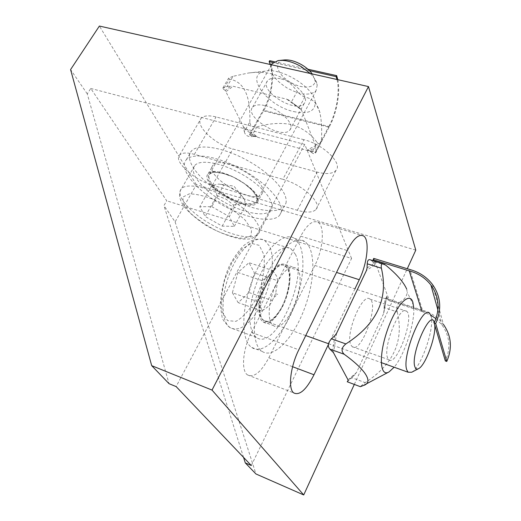 <?xml version="1.0" encoding="UTF-8"?>
<svg xmlns="http://www.w3.org/2000/svg" width="521" height="521" viewBox="0 0 521 521"><rect width="100%" height="100%" fill="white"/><g stroke="black" fill="none" stroke-linecap="round" stroke-linejoin="round"><path stroke-width="0.39" stroke-dasharray="2.6 1.95" d="M303.938 139.713L216.072 116.938C208.693 115.148 203.718 115.603 201.152 118.313C194.346 125.125 214.815 144.525 232.822 148.986L317.172 172.08C326.393 174.463 332.659 173.897 335.98 170.38C342.929 163.438 323.359 144.304 303.938 139.713L282.838 179.322C302.388 184.421 322.675 203.229 316.019 209.468C312.854 212.633 306.628 212.907 297.348 210.295L212.451 185.17C194.366 180.246 173.174 161.191 179.634 155.05C182.063 152.601 186.987 152.373 194.398 154.353L282.838 179.322M354.925 288.829L328.36 344.589M268.829 357.771L314.866 265.463C323.189 249.312 325.032 226.055 317.927 222.278C312.802 219.966 307.058 224.597 300.702 236.176L251.467 332.444C242.793 348.914 240.891 370.711 247.488 374.905C253.961 377.933 261.08 372.222 268.829 357.771L292.594 366.719M243.554 457.386L163.946 205.619L166.74 200.806L90.765 88.459L87.267 93.884L169.032 383.671M251.304 465.52L351.564 258.449L166.74 200.806M351.564 258.449L304.746 144.421L90.765 88.459M304.746 144.421L176.131 386.589M415.784 250.139L196.339 184.675L175.108 221.887L163.946 205.619M175.108 221.887L255.948 473.967M87.267 93.884L70.582 69.58M196.339 184.675L99.381 26.05M354.313 384.413L407.272 268.732M310.249 73.481C314.254 77.479 316.592 81.283 317.263 84.903L316.026 90.784C310.06 96.007 300.415 95.069 287.084 87.984C274.587 79.915 269.383 72.172 271.474 64.76M223.437 201.692C202.643 190.061 188.127 172.379 194.906 165.391C200.526 158.677 223.548 163.125 244.095 175.499C264.714 187.788 276.586 204.102 270.673 210.497C265.091 217.433 242.89 212.991 223.437 201.692M283.307 60.058C273.115 61.706 277.139 74.256 289.689 81.823C302.043 89.625 316.553 88.622 314.853 79.641L312.229 73.93M211.786 206.648L229.318 216.645L234.3 226.361L222.187 226.127L205.209 216.475L199.797 206.72L211.786 206.648L223.802 185.105L218.885 184.056L211.741 185.509C214.411 187.267 216.137 190.608 216.905 195.538L205.209 216.475M211.741 185.509L199.797 206.72M234.3 226.361L245.873 205.046L244.375 199.217L241.145 195.049C236.306 190.061 230.523 186.746 223.802 185.105M241.145 195.049L229.318 216.645M216.905 195.538L225.984 199.126L233.701 205.144L222.187 226.127M233.701 205.144C238.598 203.464 242.649 203.431 245.873 205.046M411.688 372.248C420.519 367.989 433.746 331.278 431.414 317.79L431.134 316.234M295.466 254.398L290.978 248.764C282.434 243.007 266.628 257.687 257.211 281.679C247.683 305.599 247.586 331.597 256.332 337.367C274.678 351.766 308.171 278.891 295.466 254.398M434.325 322.688L434.735 324.993M232.379 292.776L238.156 302.623L249.064 292.561L254.417 272.926L249.018 262.695L237.895 272.476L232.379 292.776L256.208 301.105C259.986 294.925 261.855 288.074 261.822 280.558C267.41 277.797 271.037 274.456 272.698 270.529L249.018 262.695M261.822 280.558L237.895 272.476M249.064 292.561L272.301 300.604C270.666 304.642 267.11 308.08 261.627 310.926C261.744 308.373 259.933 305.104 256.208 301.105M261.627 310.926L238.156 302.623M272.698 270.529L276.644 276.15L277.752 280.747L254.417 272.926M277.752 280.747L275.589 293.733L272.301 300.604M265.332 105.652C280.024 108.902 295.433 124.402 289.884 129.924C282.623 140.351 243.724 116.737 252.62 107.189C254.867 104.734 259.106 104.226 265.332 105.652M280.357 78.775C274.157 77.46 269.898 78.104 267.579 80.703C258.39 90.83 296.736 114.327 304.297 103.314C310.002 97.44 294.99 81.764 280.357 78.775M270.23 64.48C274.248 76.476 270.946 97.342 263.196 110.113L249.546 134.522L249.898 135.245L263.528 110.849C272.268 96.489 275.362 72.386 269.676 60.69M316.078 150.549L315.557 153.05C314.73 154.047 313.492 153.923 311.838 152.679L317.165 142.546C318.52 144.148 319.686 144.402 320.662 143.308L321.431 140.338L316.078 150.549L315.557 145.691L307.507 149.82L315.465 151.917L328.81 126.479L263.196 110.113M309.441 70.661L273.278 62.579M328.81 126.479C336.345 113.155 340.161 91.683 337.002 79.498M307.904 69.215L274.515 61.771M337.803 79.68C340.617 92.471 336.631 113.806 329.083 127.222L263.528 110.849M329.083 127.222L315.759 152.64L249.898 135.245M249.546 134.522L257.048 136.502L243.509 126.909L244.31 131.663L249.8 121.907C250.243 125.874 252.594 127.547 256.84 126.922L251.402 136.678C247.455 136.71 245.091 135.043 244.31 131.663M256.84 126.922C269.044 123.295 280.76 122.513 291.975 124.584C302.545 128.01 310.939 133.995 317.165 142.546M315.759 152.64L315.465 151.917M243.952 128.531L254.977 136.339L257.048 136.502M254.977 136.339L251.402 136.678M304.857 97.062C302.486 96.274 299.933 94.399 297.191 91.422L291.35 102.077L299.067 107.717L304.857 97.062C312.887 98.593 317.947 104.102 320.037 113.591C321.529 120.169 321.991 129.084 321.431 140.338M315.557 145.691L301.412 109.879L300.637 108.785L291.35 102.077M300.637 108.785L299.067 107.717M233.024 76.307L228.615 78.143L229.383 79.133L223.457 89.299L222.936 87.867L227.065 86.545L233.024 76.307L248.589 72.992C270.249 70.211 286.452 76.353 297.191 91.422M227.065 86.545L230.881 86.121L225.241 90.394L243.509 126.909M288.686 100.052L286.758 99.179L233.089 86.258L230.881 86.121M311.838 152.679L309.318 150.686L315.889 147.345M307.507 149.82L309.318 150.686M223.457 89.299L225.241 90.394M249.8 121.907C250.718 95.747 243.913 81.484 229.383 79.133M293.707 111.572C308.256 114.548 315.42 111.338 315.198 101.953C314.137 87.658 281.275 67.248 265.287 71.143C243.561 74.405 267.012 105.971 293.707 111.572M351.017 345.123L352.222 346.706C360.884 354.495 379.34 304.811 370.008 299.171C362.642 291.714 344.733 334.658 351.017 345.123M387.748 358.155C382.31 347.839 400.095 303.938 406.601 311.213C414.97 316.579 396.494 367.227 388.803 359.705L387.748 358.155M384.114 307.585C384.296 303.17 384.843 300.07 385.768 298.266L398.956 302.564C397.152 304.108 396.579 307.227 397.243 311.929L384.114 307.585L384.016 311.747L383.456 313.857L386.641 296.013L388.301 300.474L421.932 311.467L421.658 310.607M421.932 311.467L430.815 315.166M435.973 318.702L442.121 325.111C449.831 336.156 450.906 348.1 445.338 360.955M432.365 284.316L443.456 324.433C438.181 317.478 431.193 312.737 422.485 310.203L409.851 269.526M422.485 310.203L388.868 299.243L373.746 258.39M373.544 260.832L375.029 264.818L366.445 270.464M385.8 265.248L371.733 260.884L370.47 259.875M406.667 289.044L407.233 292.34C406.634 296.931 403.879 300.337 398.956 302.564M388.868 299.243L388.301 300.474M367.084 267.963L374.078 263.392L375.029 264.818M374.078 263.392L371.733 260.884M397.243 311.929C404.185 340.858 393.492 364.433 365.169 382.635L360.193 386.615M347.299 381.795L351.851 377.699L365.169 382.635M383.456 313.857L356.546 372.482L351.851 377.699M385.768 298.266L386.615 296.996L384.023 311.512M386.641 296.013L386.615 296.996M413.765 308.028C414.742 323.769 404.374 355.153 394.15 367.22M262.773 192.19C267.026 180.194 220.142 154.509 213.135 165.04C202.825 175.388 253.532 205.502 261.835 194.118L262.773 192.19M258.012 201.034L257.087 202.93C248.921 214.04 197.987 183.88 208.159 173.799C215.036 163.503 262.128 189.273 258.012 201.034M285.873 203.366C288.855 193.545 272.131 174.144 247.762 160.67C223.437 147.104 198.013 143.158 191.383 151.044C183.47 159.94 199.79 180.676 224.18 195.023C248.452 209.514 276.671 215.368 284.232 206.498L285.873 203.366M281.19 212.275C284.062 202.643 267.162 183.372 242.682 169.853C218.247 156.248 192.822 152.099 186.297 159.797C178.495 168.478 195.017 189.058 219.517 203.424C243.9 217.941 272.125 223.997 279.582 215.342L281.19 212.275M275.101 286.83C282.454 271.604 289.311 265.306 295.661 267.944C309.878 275.739 286.68 335.96 273.271 325.495C267.221 321.854 267.976 302.721 275.101 286.83M264.681 283.3C257.55 299.093 256.912 318.162 263.092 321.841C276.801 332.391 299.985 272.503 285.462 264.622C278.982 261.952 272.053 268.178 264.681 283.3M265.736 277.27C277.459 250.158 295.225 234.854 304.668 241.555C316.045 248.751 315.218 280.923 304.03 309.754C293.036 338.696 273.291 359.431 261.965 351.284C250.608 344.368 251.956 307.755 265.736 277.27M255.095 273.701C266.824 246.765 284.779 231.63 294.443 238.377C306.068 245.625 305.456 277.713 294.274 306.381C283.287 335.166 263.339 355.687 251.767 347.468C240.174 340.473 241.288 303.977 255.095 273.701M194.398 154.353L216.072 116.938M212.451 185.17L232.822 148.986M297.348 210.295L317.172 172.08M314.866 265.463L336.546 272.424M251.467 332.444L298.807 349.799M300.702 236.176L347.22 250.529M227.136 196.274C241.158 203.704 250.848 205.515 256.208 201.712L256.306 201.594C265.931 192.353 217.101 163.327 209.624 173.975C206.954 179.908 212.789 187.339 227.136 196.274M256.599 202.48L251.415 204.642L242.675 203.659L232.079 199.804L221.594 193.805L213.154 186.765L208.374 179.986L208.283 174.776L213.056 172.243L221.861 172.979L232.952 176.925L243.984 183.262L252.613 190.647L257.081 197.511L256.599 202.48M258.162 234.046L258.195 234.007C263.9 228.068 251.61 212.119 230.718 199.777C209.891 187.352 186.85 182.448 181.471 188.719C174.945 195.219 189.918 212.535 210.946 224.245C230.588 235.577 252.757 240.468 258.162 234.046M251.011 235.883L243.854 238.377C236.267 237.915 227.332 235.479 217.042 231.064C206.785 225.762 197.921 219.797 190.452 213.161L183.438 204.024L182.884 197.088L189.227 193.864C196.736 193.916 206.029 196.267 217.114 200.924C228.231 206.674 237.583 213.082 245.183 220.142L251.604 229.422L251.011 235.883M288.211 269.416C291.884 276.84 289.044 294.463 282.265 307.103C275.759 318.735 269.774 323.274 264.297 320.715C250.627 313.193 273.193 255.98 285.606 266.205L288.211 269.416M281.815 307.221C287.507 295.576 290.36 282.024 289.09 272.47C287.488 267.123 284.674 264.544 280.65 264.727C276.169 266.811 271.708 271.487 267.26 278.761C261.151 290.959 258.214 305.417 259.849 314.971C261.724 320.096 264.733 322.31 268.869 321.607C273.323 319.106 277.641 314.306 281.815 307.221M260.435 306.114C249.741 324.863 239.627 332.059 230.093 327.702C220.878 321.796 220.539 296.006 230.048 272.463C239.439 248.849 255.648 234.574 264.668 240.435L269.442 246.107C275.655 258.462 271.324 286.179 260.435 306.114M254.235 301.854L260.982 285.658C263.997 274.02 264.948 263.652 263.828 254.554L259.269 245.371L251.428 243.346L241.731 249.246L232.151 262.161L224.785 279.497C221.588 292.099 220.774 303.001 222.343 312.203L227.618 320.636L235.863 321.353C242.285 317.94 248.406 311.441 254.235 301.854M286.758 99.179L301.412 109.879M226.147 91.481L233.089 86.258M355.035 374.632L348.061 380.604M332.411 351.428L334.97 335.511M347.989 379.796L356.546 372.482M336.638 333.199L333.486 352.71M179.634 155.05L201.152 118.313M316.019 209.468L335.98 170.38M247.488 374.905L293.779 392.938M317.927 222.278L361.346 235.258M271.558 64.78L209.624 173.975L212.633 172.51C213.87 171.643 225.222 172.816 234.808 177.876C245.495 183.613 252.639 189.631 256.247 195.922C257.335 198.859 257.354 200.754 256.293 201.62L316.026 90.784M280.48 60.351L278.077 60.599M314.853 79.641L317.263 84.903M270.673 210.497L258.136 234.098C257.179 235.772 254.919 237.27 251.343 238.592C249.11 239.237 245.124 239.295 239.373 238.761C228.419 236.267 216.99 231.624 205.098 224.825C194.535 217.472 187.202 210.953 183.099 205.261C180.995 201.523 179.83 198.56 179.602 196.378C179.576 192.842 180.194 190.289 181.471 188.719L194.906 165.391M244.375 199.217L233.922 186.101L218.885 184.056M305.749 335.563L264.297 320.715L267.924 321.509C269.344 320.956 267.924 322.186 272.743 319.06C275.922 316.325 278.943 312.333 281.815 307.084C287.742 294.906 290.19 283.776 289.175 273.701C288.295 269.318 287.104 266.817 285.606 266.205L429.551 313.18M328.523 343.717L381.216 362.59M434.664 324.368L431.414 317.79M418.682 368.601L418.35 368.77M256.332 337.367L230.093 327.702C224.818 322.753 222.141 319.086 222.057 316.716L220.233 305.026C221.392 289.865 224.466 276.814 229.435 265.873C233.727 257.68 238.494 250.92 243.75 245.593C252.092 238.794 259.484 237.98 264.668 240.435L290.978 248.764M274.039 297.367L277.68 294.365L275.589 293.733M289.884 129.924L304.297 103.314M252.62 107.189L267.579 80.703M222.936 87.867L228.615 78.143M315.557 153.05L320.662 143.308M300.891 108.993L288.23 99.752M265.287 71.143L248.589 72.992M315.198 101.953L320.382 113.467M352.222 346.706L388.803 359.705M370.008 299.171L406.601 311.213M437.914 310.06L442.121 325.111M383.104 263.789L384.14 264.108M386.66 296.905L384.01 311.76M413.518 305.228L407.233 292.34M389.122 371.857L388.536 372.163M364.199 385.019L363.189 385.56M257.087 202.93L261.835 194.118M208.159 173.799L213.135 165.04M279.582 215.342L284.232 206.498M186.297 159.797L191.383 151.044M263.092 321.841L273.271 325.495M285.462 264.622L295.661 267.944M251.767 347.468L261.965 351.284M294.443 238.377L304.668 241.555"/><path stroke-width="0.78" d="M328.36 344.589L313.987 374.768C306.387 389.682 299.653 395.739 293.779 392.938C287.833 388.959 290.275 366.81 298.807 349.799L347.22 250.529C353.44 238.592 358.865 233.714 363.495 235.896C369.884 239.504 367.429 263.105 359.262 279.718L354.925 288.829M245.3 462.902L255.948 473.967L303.717 494.95L212.021 390.086L151.683 365.651L169.032 383.671L176.131 386.589L251.304 465.52L245.3 462.902L243.554 457.386M151.683 365.651L70.582 69.58L99.381 26.05L368.477 86.584L212.021 390.086M303.717 494.95L354.313 384.413M407.272 268.732L415.784 250.139L368.477 86.584M271.474 64.76L272.196 63.653L278.077 60.599C284.792 59.681 292.489 61.68 301.184 66.597L310.249 73.481M312.229 73.93C309.767 70.55 306.328 67.535 301.906 64.878C294.938 60.931 288.738 59.322 283.307 60.058L280.48 60.351M431.134 316.234L429.551 313.18C422.518 304.655 401.43 356.774 406.816 369.962L408.119 372.228L411.688 372.248L418.35 368.77M434.735 324.993C436.155 336.351 425.553 365.312 418.682 368.601C416.852 369.61 415.576 368.979 414.846 366.693C410.268 354.072 431.03 307.742 434.325 322.688M274.515 61.771L269.676 60.69L269.136 61.647L270.23 64.48M337.002 79.498L336.123 76.626L309.441 70.661M273.278 62.579L269.136 61.647M336.123 76.626L336.657 75.63L307.904 69.215M336.657 75.63L337.803 79.68M373.121 259.699L373.746 258.39L409.851 269.526C419.21 272.086 426.719 277.016 432.365 284.316C440.857 296.293 441.964 309.37 435.699 323.548L434.156 323.04C440.258 309.311 439.177 296.651 430.919 285.052C425.468 278.051 418.246 273.323 409.239 270.868L373.121 259.699L373.544 260.832M421.658 310.607L409.239 270.868M435.699 323.548L446.771 361.45L445.338 360.955L434.156 323.04M430.815 315.166L435.973 318.702M446.771 361.45C452.488 348.178 451.381 335.843 443.456 324.433M383.104 263.789L370.47 259.875C368.536 259.08 367.455 260.383 367.22 263.802L381.392 268.224C380.831 264.635 381.75 263.268 384.14 264.108L385.8 265.248C396.585 274.066 403.534 281.998 406.667 289.044M360.193 386.615L347.299 381.795M329.852 349.09L344.16 354.247C340.89 350.978 341.457 347.54 345.872 343.932L331.486 338.826C327.95 342.733 327.403 346.152 329.852 349.09L333.486 352.71L347.989 379.796L348.061 380.604L347.357 381.561M344.16 354.247C365.579 369.695 374.039 382.661 363.189 385.56L360.76 386.569M331.486 338.826L334.97 335.511L336.638 333.199L366.445 270.464L367.084 267.963L367.22 263.802M381.392 268.224C388.653 298.872 376.813 324.108 345.872 343.932M394.15 367.22L389.122 371.857C379.933 377.679 378.474 355.843 387.214 330.607C395.784 305.319 409.584 290.848 412.853 302.219L413.765 308.028M336.546 272.424L359.262 279.718M292.594 366.719L313.987 374.768M361.346 235.258L363.495 235.896M271.558 64.78L272.196 63.653M305.749 335.563L328.523 343.717M381.216 362.59L408.119 372.228M430.919 285.052L437.914 310.06M347.227 381.763L360.369 386.68M388.536 372.163L364.199 385.019"/></g></svg>
